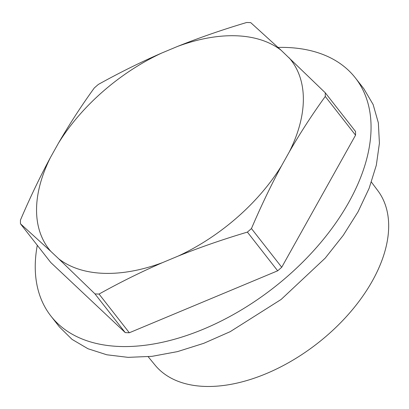 <?xml version="1.0" encoding="UTF-8"?>
<svg xmlns="http://www.w3.org/2000/svg" width="409" height="409" viewBox="0 0 409 409"><rect width="100%" height="100%" fill="white"/><g stroke="black" fill="none" stroke-linecap="round" stroke-linejoin="round"><path stroke-width="0.61" d="M148.201 356.74L154.975 365.022A141.488 84.162 -38 0 0 158.027 368.427A141.488 84.162 -38 0 0 320.595 340.891A141.488 84.162 -38 0 0 377.834 190.676L371.423 182.107M289.066 57.735A153.554 91.335 -38 0 1 289.388 151.749L281.51 165.844A153.554 91.335 -38 0 1 178.227 256.06L162.399 262.67A153.554 91.335 -38 0 1 58.789 258.871L50.839 251.387A153.554 91.335 -38 0 1 50.517 157.373L58.395 143.273A153.554 91.335 -38 0 1 161.678 53.063L177.506 46.447C199.209 37.751 222.266 29.765 246.668 22.49A175.456 104.367 -38 0 1 250.737 22.643L281.116 50.251L325.257 92.777L355.533 131.478A175.456 104.367 -38 0 1 355.549 135.169L325.267 96.468A175.456 104.367 -38 0 0 325.257 92.777M281.116 50.251A153.554 91.335 -38 0 0 177.506 46.447M281.724 267.261L251.448 228.559A175.456 104.367 -38 0 1 247.389 232.102L277.665 270.804A175.456 104.367 -38 0 0 281.724 267.261L355.549 135.169M125.256 332.614A175.456 104.367 -38 0 0 129.326 332.762L99.05 294.061A175.456 104.367 -38 0 1 94.98 293.907L125.256 332.614L50.742 262.481L20.46 223.774A175.456 104.367 -38 0 1 20.45 220.083C30.015 197.685 40.036 176.78 50.517 157.373M161.678 53.063C140.405 62.311 119.29 72.776 98.329 84.448A175.456 104.367 -38 0 0 94.275 87.991C81.263 105.992 69.305 124.418 58.395 143.273M289.388 151.749C300.298 132.894 312.256 114.464 325.267 96.468M281.51 165.844C271.034 185.257 261.014 206.156 251.448 228.559M178.227 256.06C199.929 247.358 222.982 239.377 247.389 232.102M162.399 262.67C141.125 271.924 120.011 282.384 99.05 294.061M58.789 258.871L94.98 293.907M50.839 251.387L20.46 223.774M129.326 332.762L277.665 270.804M37.291 245.288A193.268 114.96 -38 0 0 50.92 316.065A193.268 114.96 -38 0 0 119.581 346.479A193.268 114.96 -38 0 0 316.684 247.276A193.268 114.96 -38 0 0 355.355 77.894A193.268 114.96 -38 0 0 286.694 47.475A193.268 114.96 -38 0 0 278.079 47.418M355.355 77.894L363.867 88.768L373.115 104.494L378.34 122.792L379.419 143.206L376.316 165.236L369.117 188.319L357.998 211.893L343.233 235.364L325.191 258.151L281.152 299.434L230.231 331.653L203.754 343.325L177.47 351.617L152.041 356.336L128.094 357.359L106.8 354.782L87.971 348.744L72.056 339.388L59.428 326.939L50.92 316.065"/></g></svg>
